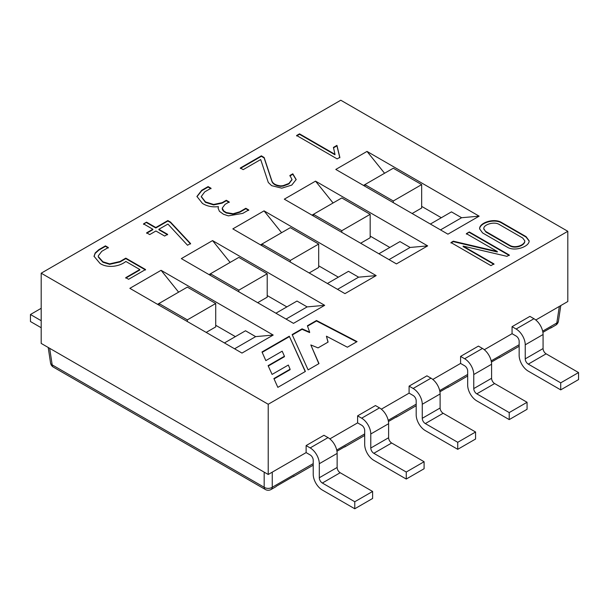 <?xml version="1.0" encoding="UTF-8"?>
<svg xmlns="http://www.w3.org/2000/svg" width="609" height="609" viewBox="0 0 609 609"><rect width="100%" height="100%" fill="white"/><g stroke="black" fill="none" stroke-linecap="round" stroke-linejoin="round"><path stroke-width="0.91" d="M292.731 476.771A5.732 3.311 -120 0 0 293.568 476.512A5.732 3.311 -120 0 0 294.216 475.918L276.372 486.218A5.732 3.311 60 0 1 275.732 486.812L271.081 489.491A5.732 3.311 -120 0 0 272.253 487.269L313.216 463.624M344.214 447.052A5.732 3.311 -120 0 0 345.052 446.785A5.732 3.311 -120 0 0 345.699 446.191L336.952 451.239M395.698 417.325A5.732 3.311 -120 0 0 396.543 417.066A5.732 3.311 -120 0 0 397.182 416.465L388.443 421.512M447.189 387.598A5.732 3.311 60 0 0 448.026 387.339A5.732 3.311 60 0 0 448.666 386.738L439.926 391.785M498.672 357.871A5.732 3.311 60 0 0 499.509 357.612A5.732 3.311 60 0 0 500.156 357.019L491.41 362.066M550.155 328.144A5.732 3.311 60 0 0 550.993 327.886A5.732 3.311 60 0 0 551.64 327.292L542.901 332.339M533.956 318.72L516.12 329.02L512.062 326.675L529.899 316.375L533.956 318.72A12.903 7.445 60 0 1 543.076 334.516L543.076 348.561A4.301 2.482 -120 0 0 546.121 353.829L578.55 372.556L560.714 382.848L560.714 389.874L578.55 379.574L578.55 372.556M516.12 329.02A12.903 7.445 60 0 1 525.24 344.816L525.24 358.861A4.301 2.482 -120 0 0 528.277 364.129L560.714 382.848M484.307 349.726L512.062 333.702L516.12 336.039A4.301 2.482 60 0 1 519.157 341.306L519.157 355.351A12.903 7.445 -120 0 0 528.277 371.147L560.714 389.874M41.191 308.306L30.45 314.503L41.191 320.707M30.45 314.503L30.45 321.529L41.191 327.733M432.824 379.445L460.579 363.421L464.637 365.765A4.301 2.482 60 0 1 467.674 371.033L467.674 385.071A12.903 7.445 -120 0 0 476.794 400.874L509.223 419.601L527.067 409.301L527.067 402.275L509.223 412.575L509.223 419.601M482.473 348.447L464.637 358.739L460.579 356.402L478.415 346.102L482.473 348.447A12.903 7.445 60 0 1 491.592 364.243L491.592 378.288A4.301 2.482 -120 0 0 494.63 383.556L527.067 402.275M464.637 358.739A12.903 7.445 60 0 1 473.756 374.543L473.756 388.588A4.301 2.482 -120 0 0 476.794 393.848L509.223 412.575M381.341 409.172L409.096 393.148L413.146 395.492A4.301 2.482 60 0 1 416.191 400.752L416.191 414.798A12.903 7.445 -120 0 0 425.31 430.601L457.74 449.32L457.74 442.301L475.576 432.002L475.576 439.02L457.74 449.32M457.74 442.301L425.31 423.575A4.301 2.482 -120 0 1 422.265 418.307L422.265 404.269A12.903 7.445 60 0 0 413.146 388.466L409.096 386.129L426.932 375.829L430.982 378.166A12.903 7.445 60 0 1 440.109 393.97L440.109 408.015A4.301 2.482 -120 0 0 443.146 413.275L475.576 432.002M310.179 447.919L328.015 437.62L323.958 435.275L306.121 445.575L310.179 447.919A12.903 7.445 60 0 1 319.299 463.715L319.299 477.76A4.301 2.482 -120 0 0 322.336 483.028L354.773 501.747L372.609 491.455L372.609 498.474L354.773 508.774L354.773 501.747M328.015 437.62A12.903 7.445 60 0 1 337.135 453.416L337.135 467.461A4.301 2.482 -120 0 0 340.172 472.729L372.609 491.455M41.191 273.197L268.219 404.262L567.809 231.298L340.781 100.226L41.191 273.197L41.191 343.415L268.219 474.48L306.121 452.601L310.179 454.938A4.301 2.482 60 0 1 313.216 460.206L313.216 474.251A12.903 7.445 -120 0 0 322.336 490.047L354.773 508.774M361.662 418.193L379.498 407.893L375.448 405.556L357.605 415.856L361.662 418.193A12.903 7.445 60 0 1 370.782 433.989L370.782 448.034A4.301 2.482 -120 0 0 373.827 453.302L406.256 472.028L424.092 461.729L424.092 468.747L406.256 479.047L406.256 472.028M329.85 438.899L357.605 422.874L361.662 425.211A4.301 2.482 60 0 1 364.7 430.479L364.7 444.524A12.903 7.445 -120 0 0 373.827 460.32L406.256 479.047M379.498 407.893A12.903 7.445 60 0 1 388.618 423.697L388.618 437.734A4.301 2.482 -120 0 0 391.663 443.002L424.092 461.729M100.036 263.453L94.03 256.267L95.194 252.933L98.78 249.705L105.433 245.869L108.326 247.536L101.794 251.304L98.27 255.902L98.338 256.633L102.921 261.786L109.612 263.864L119.973 261.512L125.812 258.14L145.536 269.521L128.606 279.295L125.751 277.643L139.819 269.521L125.842 261.459C119.745 266.46 107.801 268.539 100.036 263.453M94.037 256.503L95.194 253.405L98.78 250.177L105.433 246.333L105.433 245.869M479.648 229.091C479.329 223.328 493.526 218.441 501.161 222.719L526.069 237.099L529.107 240.997M482.556 232.912L479.641 228.855C479.009 222.97 493.404 217.923 501.161 222.247L526.069 236.627L529.114 240.761C529.731 246.31 515.298 251.913 507.533 247.33L482.556 232.912M218.136 208.438L218.403 206.611C212.465 207.372 207.151 206.314 202.462 203.429L196.935 196.456L201.708 190.282L208.118 186.582L211.011 188.25L204.723 191.881L201.274 196.501L205.446 201.883L213.622 204.464L222.148 202.668L226.297 200.27L229.228 201.96L225.071 204.358L222.232 208.111L223.754 210.965L226.297 212.549L233.156 213.744L239.763 211.78L245.83 208.278L248.723 209.945L242.778 213.378L228.345 215.868L223.434 214.231L219.415 211.293L218.129 208.202L218.403 206.611M222.239 208.347L222.43 209.724L223.754 211.437L226.297 213.013L233.156 214.208L239.763 212.252L245.83 208.742L248.723 210.417M201.282 196.737L205.446 202.355L213.622 204.936L222.148 203.132L226.297 200.742L229.228 202.424M196.943 196.684L201.708 190.754L208.118 187.047L211.011 188.721M289.907 175.948L292.807 174.273L296.164 179.746M240.327 168.457L261.375 156.3L264.146 157.975L271.941 181.528C273.068 184.23 276.022 185.844 280.802 186.354L283.2 186.08L288.91 183.903L291.97 179.708M260.69 159.543L243.189 169.645L240.327 167.985L261.375 155.835L264.146 157.51L271.941 181.056C273.068 183.766 276.022 185.372 280.802 185.882L283.2 185.616L288.91 183.438L291.977 179.48L289.907 175.476L292.807 173.801L296.172 179.518L291.78 185.09L281.769 188.173L271.629 185.669L268.295 182.479L260.69 159.543M292.807 174.273L292.807 173.801M277.841 387.354L305.383 371.452L289.298 336.214L261.999 351.972L265.844 360.619L282.173 351.187L284.433 356.235L268.112 365.651L272.086 374.421L288.339 365.042L290.09 369.199L273.89 378.554L277.841 387.354M493.945 263.895L490.945 265.631L450.964 242.542L453.317 241.187L497.317 251.517L466.372 233.643L469.311 231.953L509.299 255.034L506.977 256.336L463.122 246.097L493.945 263.895M339.845 157.343L337.158 158.888L296.621 135.487L299.521 133.843L334.973 154.313L333.443 147.408L336.937 145.384L339.845 157.343M232.828 228.885L264.04 210.866L376.172 275.603L344.96 293.629L232.828 228.885M129.854 288.339L241.986 353.075L273.205 335.057L161.073 270.312L129.854 288.339M181.337 258.612L293.477 323.356L324.688 305.33L212.556 240.593L181.337 258.612M396.444 263.903L284.312 199.166L315.523 181.139L427.663 245.884L396.444 263.903M335.795 169.439L367.014 151.413L479.146 216.157L447.927 234.176L335.795 169.439M155.904 231.001L149.707 234.579L146.64 232.813L152.836 229.235L143.541 223.861L146.518 222.148L155.813 227.515L167.863 220.557L170.528 222.095L190.564 243.531L187.526 245.244L167.924 224.066L158.88 229.288L167.612 234.328L164.643 236.048L155.904 231.001M307.4 325.762L316.505 320.509L357.072 341.611L347.374 347.206L326.424 336.206L328.099 342.083L318.043 347.891L310.826 344.953L318.987 363.596L308.108 369.876L292.137 334.577L302.072 328.837L309.646 332.118L307.4 325.762M485.997 231.61L509.855 245.389C515.351 248.693 524.912 244.963 524.798 240.829L522.697 238.005L498.809 224.211C493.526 221.311 483.165 224.828 483.82 228.771L485.997 232.075L509.855 245.853C515.351 249.165 524.912 245.427 524.798 241.293L524.791 241.065M483.835 228.999L485.997 232.075M226.297 200.742L226.297 200.27M208.118 187.047L208.118 186.582M264.146 157.975L264.146 157.51M280.802 186.354L280.802 185.882M261.375 156.3L261.375 155.835M333.443 147.873L336.937 145.856L339.845 157.807M296.621 135.952L299.521 134.315L334.973 154.777L334.973 154.313M336.937 145.856L336.937 145.384M299.521 134.315L299.521 133.843M264.04 210.866L281.594 232.707M318.69 265.821L338.353 277.171M327.406 283.489L348.485 271.325L358.617 277.171L376.172 275.603M178.62 292.153L161.073 270.312M235.378 336.625L215.715 325.275M273.205 335.057L255.651 336.625L245.511 330.771L224.432 342.943M230.111 262.426L212.556 240.593M286.862 306.898L267.206 295.548M324.688 305.33L307.134 306.898L297.002 301.044L275.923 313.216M367.014 151.413L384.568 173.253M421.664 206.375L441.319 217.725M430.38 224.043L451.459 211.871L461.592 217.725L479.146 216.157M315.523 181.139L333.077 202.98M370.173 236.094L389.836 247.452M378.889 253.77L399.968 241.598L410.108 247.452L427.663 245.884M234.572 348.797L255.651 336.625M157.541 304.325L187.336 287.121L215.715 303.503L187.336 319.885L158.964 303.503L158.964 305.139M567.809 231.298L567.809 301.516L535.798 319.999M125.751 278.115L139.819 269.993L139.819 269.521M98.277 256.13L98.338 257.105L102.921 262.251L109.612 264.336L119.973 261.977L125.812 258.604L145.536 269.993M105.433 246.333L108.326 248M125.812 258.604L125.812 258.14M493.945 264.367L463.122 246.569L463.122 246.097M466.372 234.115L469.311 231.953M469.311 232.417L509.299 255.498M450.964 243.014L453.317 241.651L497.317 251.981L497.317 251.517M453.317 241.651L453.317 241.187M146.64 233.277L152.836 229.7L152.836 229.235M143.541 224.333L146.518 222.148M146.518 222.612L155.813 227.987L155.813 227.515M155.813 227.987L167.863 221.021L167.863 220.557M167.863 221.021L170.528 222.559L170.528 222.095M170.528 222.559L190.564 243.996M167.612 234.8L158.88 229.753L158.88 229.288M460.579 363.421L460.579 356.402M512.062 333.702L512.062 326.675M268.219 404.262L268.219 474.48M306.121 445.575L306.121 452.601M357.605 415.856L357.605 422.874M409.096 393.148L409.096 386.129M311.998 215.152L341.794 197.948L370.173 214.33L341.794 230.712L313.422 214.33L313.422 215.967M389.029 259.617L410.108 247.452M209.032 274.598L238.827 257.394L267.206 273.776L238.827 290.166L210.448 273.776L210.448 275.42M286.055 319.07L307.134 306.898M260.515 244.871L290.31 227.667L318.69 244.057L290.31 260.439L261.931 244.057L261.931 245.693M337.538 289.344L358.617 277.171M363.489 185.425L393.285 168.221L421.664 184.603L393.285 200.985L364.905 184.603L364.905 186.24M440.513 229.898L461.592 217.725M307.537 326.15L316.505 320.973L316.505 320.509M316.505 320.973L356.646 341.855M327.985 342.151L326.424 336.206M318.827 363.687L310.826 344.953M292.305 334.942L302.072 329.309L302.072 328.837M302.072 329.309L309.646 332.583L309.646 332.118M305.216 371.551L289.298 336.214M289.298 336.686L262.167 352.345M268.28 366.024L284.433 356.699L284.433 356.235M274.058 378.927L290.09 369.671L290.09 369.199M245.83 208.742L245.83 208.278M412.133 213.508L421.664 208.012L421.664 184.603M393.285 202.63L393.285 200.985M360.65 243.235L370.173 237.738L370.173 214.33M341.794 232.349L341.794 230.712M309.159 272.961L318.69 267.458L318.69 244.057M290.31 262.076L290.31 260.439M257.676 302.688L267.206 297.184L267.206 273.776M238.827 291.802L238.827 290.166M206.192 332.407L215.715 326.911L215.715 303.503M187.336 321.529L187.336 319.885M542.665 331.151L556.816 322.983A5.732 3.311 60 0 1 555.644 325.206A5.732 5.732 0 0 0 558.445 321.103A5.732 3.289 -171.4 0 1 556.816 322.983L559.328 306.411M336.724 450.051L364.7 433.897M388.207 420.324L416.191 404.17M439.69 390.597L467.674 374.444M491.181 360.878L519.157 344.724M49.672 348.31L52.184 364.875A5.732 3.289 171.4 0 1 50.555 362.994A5.732 5.732 0 0 0 53.356 367.105A5.732 3.311 -60 0 1 52.184 364.875L264.177 487.269A5.732 3.86 180 0 0 272.253 487.269L272.253 472.15M53.356 367.105L265.349 489.491A5.732 3.311 120 0 1 264.177 487.269L264.177 472.15M543.076 334.516L525.24 344.816M543.076 348.561L525.24 358.861M546.121 353.829L528.277 364.129M491.592 364.243L473.756 374.543M491.592 378.288L473.756 388.588M494.63 383.556L476.794 393.848M422.265 404.269L440.109 393.97M413.146 388.466L430.982 378.166M422.265 418.307L440.109 408.015M425.31 423.575L443.146 413.275M319.299 463.715L337.135 453.416M319.299 477.76L337.135 467.461M322.336 483.028L340.172 472.729M370.782 433.989L388.618 423.697M370.782 448.034L388.618 437.734M373.827 453.302L391.663 443.002M293.568 476.512L313.216 465.169M345.052 446.785L364.7 435.443M396.543 417.066L416.191 405.723M448.026 387.339L467.674 375.997M499.509 357.612L519.157 346.27M550.993 327.886L555.644 325.206M265.349 489.491A5.732 5.732 0 0 0 271.081 489.491M48.202 347.457L50.555 362.994M560.798 305.558L558.445 321.103M201.274 196.501L201.274 196.966M98.27 255.902L98.27 256.366M291.977 179.48L291.977 179.944M222.232 208.111L222.232 208.582M524.798 241.293L524.798 240.829M483.82 229.235L483.82 228.771"/></g></svg>
